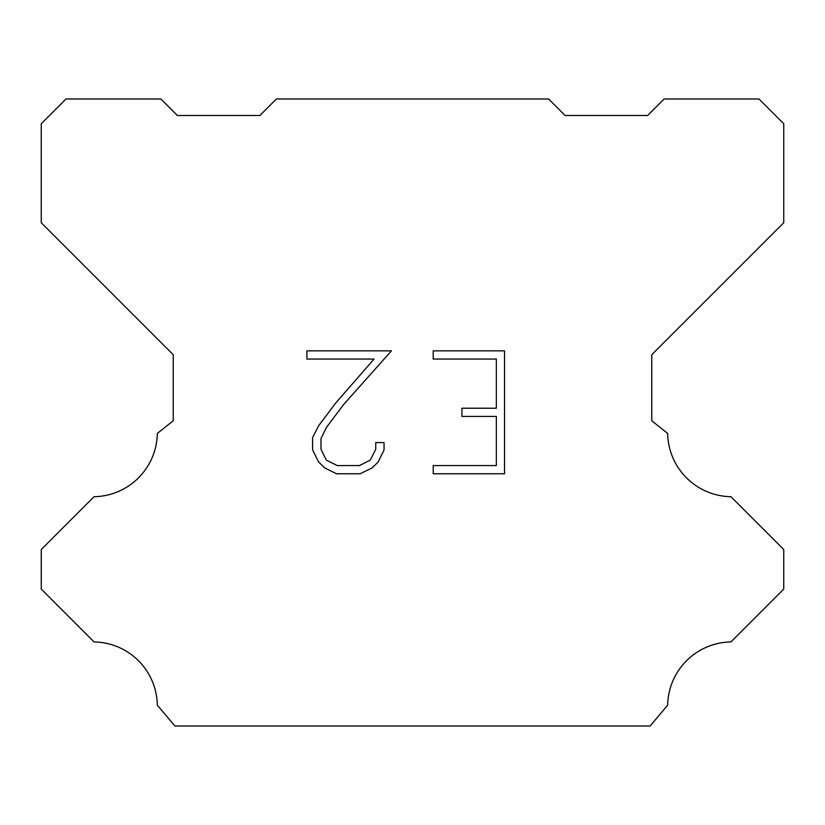 <?xml version="1.0" encoding="UTF-8"?>
<svg xmlns="http://www.w3.org/2000/svg" width="825" height="825" viewBox="0 0 825 825"><rect width="100%" height="100%" fill="white"/><g stroke="black" fill="none" stroke-linecap="round" stroke-linejoin="round"><path stroke-width="1.24" d="M496.33 465.568L496.33 416.408L461.928 416.408L461.928 408.22L496.33 408.22L496.33 359.061L433.207 359.061L433.207 350.862L504.518 350.862L504.518 473.756L433.207 473.756L433.207 465.568L496.33 465.568M384.048 442.592L384.048 449.965L378.201 461.959L372.127 467.919L360.123 473.756L336.517 473.756L324.596 467.837L318.512 461.835L312.593 449.842L312.593 437.673L318.512 425.917L335.878 402.806L374.045 359.061L306.91 359.061L306.91 350.862L391.401 350.862L343.561 404.611L326.514 427.329L320.997 438.539L320.997 449.326L326.36 460.133L337.239 465.568L359.483 465.568L370.281 460.113L375.726 449.326L375.726 442.592L384.048 442.592M276.375 99L548.625 99L565.125 115.5L647.625 115.5L664.125 99L759 99L783.75 123.75L783.75 222.75L651.75 354.75L651.75 420.75L667.662 433.424A64.35 64.35 0 0 0 730.94 496.702L783.74 549.502L783.74 589.102L730.94 641.922A64.35 64.35 0 0 0 667.683 705.189L650.1 726L174.9 726L157.317 705.189A64.319 64.319 0 0 0 94.06 641.922L41.26 589.102L41.26 549.502L94.06 496.702A64.381 64.381 0 0 0 157.338 433.424L173.25 420.75L173.25 354.75L41.25 222.75L41.25 123.75L66 99L160.875 99L177.375 115.5L259.875 115.5L276.375 99"/></g></svg>
